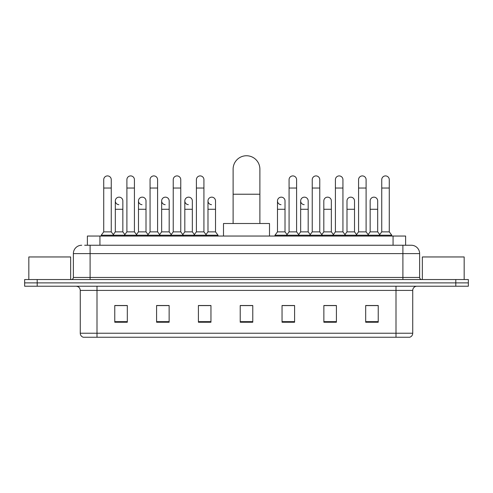 <?xml version="1.0" encoding="UTF-8"?>
<svg xmlns="http://www.w3.org/2000/svg" width="493" height="493" viewBox="0 0 493 493"><rect width="100%" height="100%" fill="white"/><g stroke="black" fill="none" stroke-linecap="round" stroke-linejoin="round"><path stroke-width="0.74" d="M87.384 245.243L87.384 236.042L405.616 236.042L405.616 245.243M84.851 245.243L411.267 245.243A8.363 8.363 0 0 1 419.629 253.612L419.629 277.448C419.74 278.705 420.443 279.402 421.725 279.537M84.66 245.243L90.096 245.243L90.096 253.612L73.371 253.612L73.371 277.448A2.089 2.089 0 0 1 71.275 279.537M81.733 245.243A8.363 8.363 0 0 0 73.371 253.612M37.197 279.537L24.65 279.537L24.65 282.883L37.197 282.883L24.65 282.883L24.65 286.23L37.197 286.23L37.197 282.883L455.803 282.883L37.197 282.883L37.197 279.537L455.803 279.537L455.803 282.883L468.35 282.883L455.803 282.883L455.803 286.23L37.197 286.23M455.803 286.23L468.35 286.23L468.35 279.537L455.803 279.537M419.629 253.612L402.904 253.612L402.904 245.243L411.267 245.243M412.733 333.231C412.616 335.234 411.612 336.577 409.72 337.249L396.002 337.249L396.002 333.231L412.733 333.231L412.733 290.408A4.184 4.184 0 0 1 416.912 286.23M396.002 337.249L83.28 337.249A4.184 4.184 0 0 1 80.267 333.231L80.267 290.408C80.02 287.869 78.627 286.476 76.088 286.23M378.23 322.231L378.23 305.506L365.683 305.506L365.683 322.231L378.23 322.231M336.411 322.231L336.411 305.506L323.864 305.506L323.864 322.231L336.411 322.231M294.592 322.231L294.592 305.506L282.045 305.506L282.045 322.231L294.592 322.231M127.317 322.231L127.317 305.506L114.77 305.506L114.77 322.231L127.317 322.231M169.136 322.231L169.136 305.506L156.589 305.506L156.589 322.231L169.136 322.231M210.955 322.231L210.955 305.506L198.408 305.506L198.408 322.231L210.955 322.231M252.773 322.231L252.773 305.506L240.227 305.506L240.227 322.231L252.773 322.231M334.987 305.592L331.771 305.592M365.683 305.592L378.106 305.592M369.738 305.592L366.521 305.592M207.565 305.592L204.349 305.592M161.229 305.592L158.013 305.592M126.479 305.592L123.262 305.592M114.894 305.592L127.317 305.592M288.651 305.592L285.435 305.592M252.773 305.592L240.227 305.592M210.955 305.592L198.408 305.592M169.136 305.592L156.589 305.592M294.592 305.592L282.045 305.592M336.411 305.592L323.864 305.592M70.653 279.537L70.653 256.958L28.834 256.958L28.834 279.537M233.115 223.502L233.115 169.136A13.385 13.385 0 0 1 246.5 155.751A13.385 13.385 0 0 1 259.885 169.136A13.385 13.385 0 0 0 246.5 155.751M259.885 223.502L259.885 169.136M269.498 236.042L269.498 223.502L223.502 223.502L223.502 236.042M103.727 188.036L111.258 188.036L111.258 231.864L103.727 231.864L103.727 179.674A3.765 3.765 0 0 1 107.733 175.915A3.765 3.765 0 0 1 111.258 179.674A3.765 3.765 0 0 0 107.733 175.915M103.727 231.864L101.219 235.21L101.219 236.042M111.258 231.864L113.766 235.21L101.219 235.21M126.898 231.864L126.898 188.036L134.423 188.036L134.423 231.864L126.898 231.864L124.39 235.21L113.766 235.21L113.766 236.042M126.898 188.036L126.898 179.674A3.765 3.765 0 0 1 130.898 175.915A3.765 3.765 0 0 1 134.423 179.674A3.765 3.765 0 0 0 130.898 175.915M134.423 231.864L136.937 235.21L124.39 235.21L124.39 236.042M150.063 231.864L150.063 188.036L157.594 188.036L157.594 231.864L150.063 231.864L147.555 235.21L136.937 235.21L136.937 236.042M150.063 188.036L150.063 179.674A3.765 3.765 0 0 1 154.062 175.915A3.765 3.765 0 0 1 157.594 179.674A3.765 3.765 0 0 0 154.062 175.915M157.594 231.864L160.102 235.21L147.555 235.21L147.555 236.042M173.234 231.864L173.234 188.036L180.758 188.036L180.758 231.864L173.234 231.864L170.726 235.21L160.102 235.21L160.102 236.042M173.234 188.036L173.234 179.674A3.765 3.765 0 0 1 177.233 175.915A3.765 3.765 0 0 1 180.758 179.674A3.765 3.765 0 0 0 177.233 175.915M180.758 231.864L183.267 235.21L170.726 235.21L170.726 236.042M196.399 231.864L196.399 188.036L203.929 188.036L203.929 231.864L196.399 231.864L193.891 235.21L183.267 235.21L183.267 236.042M196.399 188.036L196.399 179.674A3.765 3.765 0 0 1 200.398 175.915A3.765 3.765 0 0 1 203.929 179.674A3.765 3.765 0 0 0 200.398 175.915M203.929 231.864L206.438 235.21L193.891 235.21L193.891 236.042M215.515 231.864L215.515 209.279L207.984 209.279L207.984 231.864L215.515 231.864L218.023 235.21L206.438 235.21L206.438 236.042M289.071 188.036L296.601 188.036L296.601 231.864L289.071 231.864L289.071 179.674A3.765 3.765 0 0 1 293.07 175.915A3.765 3.765 0 0 1 296.601 179.674A3.765 3.765 0 0 0 293.07 175.915M289.071 231.864L286.562 235.21L286.562 236.042M296.601 231.864L299.109 235.21L274.977 235.21L274.977 236.042M312.242 231.864L312.242 188.036L319.766 188.036L319.766 231.864L312.242 231.864L309.733 235.21L299.109 235.21L299.109 236.042M312.242 188.036L312.242 179.674A3.765 3.765 0 0 1 316.241 175.915A3.765 3.765 0 0 1 319.766 179.674A3.765 3.765 0 0 0 316.241 175.915M319.766 231.864L322.274 235.21L309.733 235.21L309.733 236.042M335.406 231.864L335.406 188.036L342.937 188.036L342.937 231.864L335.406 231.864L332.898 235.21L322.274 235.21L322.274 236.042M335.406 188.036L335.406 179.674A3.765 3.765 0 0 1 339.406 175.915A3.765 3.765 0 0 1 342.937 179.674A3.765 3.765 0 0 0 339.406 175.915M342.937 231.864L345.445 235.21L332.898 235.21L332.898 236.042M358.577 231.864L358.577 188.036L366.102 188.036L366.102 231.864L358.577 231.864L356.063 235.21L345.445 235.21L345.445 236.042M358.577 188.036L358.577 179.674A3.765 3.765 0 0 1 362.577 175.915A3.765 3.765 0 0 1 366.102 179.674A3.765 3.765 0 0 0 362.577 175.915M366.102 231.864L368.61 235.21L356.063 235.21L356.063 236.042M381.742 231.864L381.742 188.036L389.273 188.036L389.273 231.864L381.742 231.864L379.234 235.21L368.61 235.21L368.61 236.042M381.742 188.036L381.742 179.674A3.765 3.765 0 0 1 385.742 175.915A3.765 3.765 0 0 1 389.273 179.674A3.765 3.765 0 0 0 385.742 175.915M389.273 231.864L391.781 235.21L379.234 235.21L379.234 236.042M391.781 235.21L391.781 236.042M118.844 204.675A3.765 3.765 0 0 1 115.313 200.916A3.765 3.765 0 0 1 119.312 197.163A3.765 3.765 0 0 1 122.843 200.916L122.843 209.279L115.313 209.279L115.313 200.916M122.843 209.279L122.843 231.864L115.313 231.864L115.313 209.279M115.313 231.864L113.285 234.569M122.843 231.864L124.871 234.569M142.009 204.675A3.765 3.765 0 0 1 138.484 200.916A3.765 3.765 0 0 1 142.483 197.163A3.765 3.765 0 0 1 146.008 200.916L146.008 209.279L138.484 209.279L138.484 200.916M146.008 209.279L146.008 231.864L138.484 231.864L138.484 209.279M138.484 231.864L136.456 234.569M146.008 231.864L148.036 234.569M165.173 204.675A3.765 3.765 0 0 1 161.649 200.916A3.765 3.765 0 0 1 165.648 197.163A3.765 3.765 0 0 1 169.179 200.916L169.179 209.279L161.649 209.279L161.649 200.916M169.179 209.279L169.179 231.864L161.649 231.864L161.649 209.279M161.649 231.864L159.621 234.569M169.179 231.864L171.207 234.569M188.344 204.675A3.765 3.765 0 0 1 184.82 200.916A3.765 3.765 0 0 1 188.819 197.163A3.765 3.765 0 0 1 192.344 200.916L192.344 209.279L184.82 209.279L184.82 200.916M192.344 209.279L192.344 231.864L184.82 231.864L184.82 209.279M184.82 231.864L182.786 234.569M192.344 231.864L194.371 234.569M211.509 204.675A3.765 3.765 0 0 1 207.984 200.916A3.765 3.765 0 0 1 211.984 197.163A3.765 3.765 0 0 1 215.515 200.916L215.515 209.279M207.984 231.864L205.957 234.569M218.023 235.21L218.023 236.042M281.016 204.675A3.765 3.765 0 0 1 277.485 200.916A3.765 3.765 0 0 1 281.491 197.163A3.765 3.765 0 0 1 285.016 200.916L285.016 209.279L277.485 209.279L277.485 200.916M285.016 209.279L285.016 231.864L277.485 231.864L277.485 209.279M277.485 231.864L274.977 235.21M285.016 231.864L287.043 234.569M304.181 204.675A3.765 3.765 0 0 1 300.656 200.916A3.765 3.765 0 0 1 304.656 197.163A3.765 3.765 0 0 1 308.18 200.916L308.18 209.279L300.656 209.279L300.656 200.916M308.18 209.279L308.18 231.864L300.656 231.864L300.656 209.279M300.656 231.864L298.629 234.569M308.18 231.864L310.214 234.569M323.821 200.916A3.765 3.765 0 0 1 327.827 197.163A3.765 3.765 0 0 1 331.351 200.916L331.351 209.279L323.821 209.279L323.821 200.916M331.351 209.279L331.351 231.864L323.821 231.864L323.821 209.279M323.821 231.864L321.793 234.569M331.351 231.864L333.379 234.569M346.992 200.916A3.765 3.765 0 0 1 350.991 197.163A3.765 3.765 0 0 1 354.516 200.916L354.516 209.279L346.992 209.279L346.992 200.916M354.516 209.279L354.516 231.864L346.992 231.864L346.992 209.279M346.992 231.864L344.964 234.569M354.516 231.864L356.544 234.569M370.157 200.916A3.765 3.765 0 0 1 374.156 197.163A3.765 3.765 0 0 1 377.687 200.916L377.687 209.279L370.157 209.279L370.157 200.916M377.687 209.279L377.687 231.864L370.157 231.864L370.157 209.279M370.157 231.864L368.129 234.569M377.687 231.864L379.715 234.569M464.166 279.537L464.166 256.958L422.347 256.958L422.347 279.537M99.931 245.243L99.931 236.042M393.069 245.243L393.069 236.042M90.096 279.537L90.096 277.448L419.629 277.448M73.371 277.448L90.096 277.448L90.096 253.612L402.904 253.612L402.904 279.537M396.002 286.23L396.002 290.408L80.267 290.408M412.733 290.408L396.002 290.408L396.002 333.231L96.998 333.231L96.998 337.249M80.267 333.231L96.998 333.231L96.998 286.23M252.773 321.652L240.227 321.652M210.955 321.652L198.408 321.652M169.136 321.652L156.589 321.652M127.317 321.652L114.77 321.652M294.592 321.652L282.045 321.652M336.411 321.652L323.864 321.652M378.23 321.652L365.683 321.652M233.115 194.224L259.885 194.224M111.258 188.036L111.258 179.674M134.423 188.036L134.423 179.674M157.594 188.036L157.594 179.674M180.758 188.036L180.758 179.674M203.929 188.036L203.929 179.674M296.601 188.036L296.601 179.674M319.766 188.036L319.766 179.674M342.937 188.036L342.937 179.674M366.102 188.036L366.102 179.674M389.273 188.036L389.273 179.674M207.984 209.279L207.984 200.916"/></g></svg>
